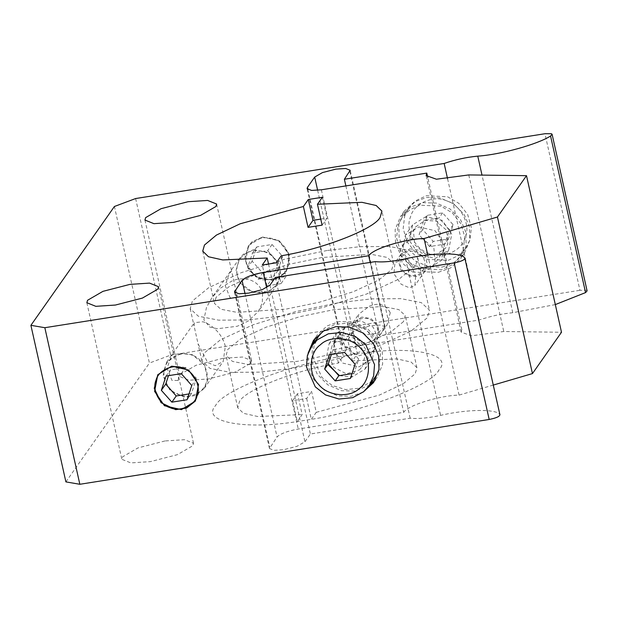 <?xml version="1.0" encoding="UTF-8"?>
<svg xmlns="http://www.w3.org/2000/svg" width="618" height="618" viewBox="0 0 618 618"><rect width="100%" height="100%" fill="white"/><g stroke="black" fill="none" stroke-linecap="round" stroke-linejoin="round"><path stroke-width="0.46" stroke-dasharray="3.09 2.32" d="M306.667 398.455L311.333 419.328L316.246 412.337L311.58 391.464L297.521 393.689L302.187 414.562L297.273 421.553L292.608 400.68L306.667 398.455L311.58 391.464M292.608 400.68L297.521 393.689M338.386 363.067L333.72 342.187L347.779 339.962L352.445 360.842L357.358 353.844L352.693 332.971L338.633 335.195L343.299 356.076L338.386 363.067C296.918 369.649 244.743 389.981 239.452 401.615L237.729 407.725L243.477 413.326L257.737 416.517L302.187 414.562M338.71 302.704L371.503 298.888L400.928 298.656L421.306 302.619L429.433 310.074L427.239 317.837L410.916 331.155L378.247 346.211L335.288 359.506L292.592 368.313L259.799 372.129L230.375 372.368L209.996 368.398L201.87 360.943L204.064 353.179L220.387 339.861L253.048 324.805L296.014 311.511L338.71 302.704M403.515 321.599L390.661 332.082L364.944 343.94L331.109 354.408L297.497 361.345L248.506 364.527L232.461 361.406L226.057 355.535L227.787 349.425L240.641 338.934L266.358 327.076L300.194 316.609L333.805 309.68L382.797 306.489L398.842 309.61L405.246 315.481L403.515 321.599M347.779 339.962L352.693 332.971M333.72 342.187L338.633 335.195M316.246 412.337L379.568 395.002L403.191 383.763L415.18 373.79L416.911 367.679L411.163 362.078L396.895 358.888L352.445 360.842M587.1 290.885L586.459 290.298L579.954 290.305L544.96 133.727M555.319 304.581L512.77 312.716C501.391 313.805 490.182 316.254 479.151 320.039L379.39 335.837L385.176 326.868L380.688 325.068L370.893 325.701L357.405 329.185L349.688 333.65L342.078 345.207L346.567 347.007L356.37 346.374L461.8 329.672L461.113 332.121L471.41 335.798L503.763 331.511L561.499 332.252M493.288 385.068L459.074 395.095C439.313 395.559 407.687 405.408 403.701 412.337L298.27 429.031C287.44 431.04 280.371 433.689 277.065 436.98L269.456 448.537L273.944 450.337L283.739 449.703L297.235 446.219L304.944 441.754L310.39 433.998L410.159 418.208C417.953 419.012 428.104 418.077 440.603 415.389C466.435 409.186 496.702 408.784 499.8 414.608L464.806 258.03M65.902 481.893L149.417 363.067L114.415 206.489M135.62 198.54L170.622 355.118L149.417 363.067M170.622 355.118L579.954 290.305M223.044 358.293L196.068 365.261L180.641 374.191L179.946 376.64L188.93 380.24L208.521 378.965L235.504 371.997L250.931 363.067L251.619 360.618L242.642 357.019L223.044 358.293M164.952 440.958L137.968 447.919L122.542 456.856L121.846 459.305L130.831 462.905L150.421 461.623L177.405 454.663L192.831 445.725L193.519 443.284L184.543 439.684L164.952 440.958M357.358 353.844L343.299 356.076C290.267 364.218 222.395 390.452 215.728 405.369C200.464 421.654 243.855 430.267 297.273 421.553L311.333 419.328C364.365 411.186 432.245 384.952 438.904 370.035C454.168 353.751 410.785 345.138 357.358 353.844M327.046 250.506L284.35 259.313L241.383 272.615L208.722 287.671L192.399 300.981L190.205 308.753L198.332 316.207L218.71 320.17L248.135 319.939L280.927 316.122L323.623 307.316L366.582 294.021L399.251 278.965L415.574 265.647L417.768 257.884L409.641 250.429L389.255 246.458L359.838 246.69L327.046 250.506M225.315 346.319C221.7 331.318 208.56 323.098 202.882 321.8L194.384 322.642L194.06 325.918L198.054 343.77L207.617 362.488L215.234 365.709L223.214 361.437L225.315 346.319M415.651 276.594L414.856 285.493L409.402 287.795L401.206 284.288L393.921 273.766L394.948 262.735L402.055 259.83C407.957 260.958 412.492 266.543 415.651 276.594M390.252 312.739C385.786 304.543 378.873 302.333 369.518 306.119L358.803 314.16L356.462 327.061L365.647 334.886L377.482 333.21L386.968 325.184L390.252 312.739M262.526 293.372L262.318 302.92L258.247 311.603L248.212 321.051L237.32 326.242L217.459 328.745L209.649 327.022L203.87 319.807L206.482 307.478L211.974 297.621L220.526 288.142L231.31 281.352C241.499 276.231 258.934 278.347 262.526 293.372M276.331 262.75L281.005 283.631L285.918 276.64L281.252 255.759M322.109 225.137L327.022 218.146L322.357 197.266M320.757 219.081L327.022 218.146M216.122 297.227L214.392 303.345L220.788 309.216L236.841 312.337L285.825 309.147L319.444 302.217L353.272 291.742L378.996 279.892L391.851 269.402L393.573 263.291L387.177 257.42L371.132 254.299L322.14 257.482L288.521 264.419L254.693 274.886L228.977 286.744L216.122 297.227M281.005 283.631L266.945 285.856L271.858 278.865L285.918 276.64M266.945 285.856L262.279 264.975M268.544 264.041L271.858 278.865M180.603 353.504L166.682 362.048L163.044 375.852L169.888 390.213L184.458 397.15L195.388 395.551L204.241 388.444L207.609 380.379L204.712 364.991L192.26 354.686L180.603 353.504M192.175 355.25C182.279 350.622 167.37 357.312 165.052 367.416C160.904 376.841 168.637 391.866 179.112 394.732C189.008 399.359 203.917 392.669 206.227 382.565C210.383 373.141 202.65 358.116 192.175 355.25M157.837 374.632L171.804 366.01L183.469 367.192L195.921 377.498L198.818 392.886L195.396 401.028M189 393.936L191.449 393.55L196.138 379.297L185.616 367.455L170.398 369.865L168.482 375.674M187.092 399.753L191.449 393.55M191.781 385.493L196.138 379.297M181.259 373.651L185.616 367.455M166.041 376.061L170.398 369.865M253.589 249.657L269.27 252.754L279.591 265.107L280.827 274.956L277.227 284.597L268.845 291.503L253.11 292.453L240.031 282.959L235.96 270.661L239.668 258.208L243.229 254.33L253.589 249.657M243.662 255.265C250.877 247.926 267.656 249.602 274.176 258.309C282.109 265.817 281.399 282.179 272.87 288.05C265.655 295.389 248.876 293.72 242.356 285.014C234.423 277.497 235.134 261.144 243.662 255.265M262.38 237.15L252.02 241.816L248.459 245.694L244.751 258.154L248.822 270.445L261.901 279.939L277.636 278.996L286.018 272.09L289.618 262.441L288.382 252.6L278.061 240.248L262.38 237.15M252.739 242.349C244.21 248.227 243.5 264.581 251.433 272.098C257.953 280.804 274.732 282.472 281.955 275.134C290.475 269.263 291.194 252.901 283.253 245.392C276.74 236.686 259.954 235.01 252.739 242.349M262.65 272.994L277.868 270.584L282.565 256.331L272.036 244.489L256.818 246.899L252.129 261.151L262.65 272.994L258.293 279.197L247.772 267.355L252.461 253.102L267.679 250.692L278.208 262.534L273.511 276.787L258.293 279.197M277.868 270.584L273.511 276.787M252.129 261.151L247.772 267.355M256.818 246.899L252.461 253.102M272.036 244.489L267.679 250.692M282.565 256.331L278.208 262.534M272.206 280.487L286.119 271.943L289.309 255.265L279.436 240.904L262.48 236.995L248.567 245.547L245.377 262.225L255.249 276.578L272.206 280.487M409.749 248.876L418.378 250.112L425.006 255.945L427.262 263.701L424.28 272.02L417.189 276.462L408.529 275.96L401.067 270.174L398.479 261.344L400.843 254.346L409.749 248.876M408.707 274.832C401.7 271.441 398.958 266.134 400.487 258.911C403.539 252.237 408.807 249.865 416.293 251.789C423.291 255.18 426.034 260.487 424.512 267.71C421.461 274.377 416.192 276.756 408.707 274.832M412.523 272.02L423.693 272.561L432.963 266.119L435.111 261.847L433.913 248.366L423.361 239.104L412.191 238.563L402.921 245.006L400.781 249.27L401.978 262.75L412.523 272.02M425.238 253.936L414.686 244.666L413.488 231.186L415.636 226.922L424.906 220.479L436.069 221.02L446.621 230.29L447.818 243.77L445.678 248.034L436.401 254.477L425.238 253.936M425.987 216.601L412.631 224.805L409.564 240.819L419.043 254.601L435.319 258.355L448.676 250.143L451.743 234.137L442.264 220.356L425.987 216.601M429.595 246.567L419.066 234.724L423.763 220.464L438.981 218.061L449.502 229.904L444.813 244.156L429.595 246.567L433.226 241.399L448.444 238.988L453.133 224.736L442.612 212.893L427.393 215.303L422.697 229.556L433.226 241.399M422.697 229.556L419.066 234.724M427.393 215.303L423.763 220.464M442.612 212.893L438.981 218.061M453.133 224.736L449.502 229.904M448.444 238.988L444.813 244.156M447.579 196.771L458.865 203.361L467.625 214.376L471.395 227.64L469.896 239.985L465.825 248.096L458.286 255.628L448.212 260.34L426.992 259.313L415.713 252.716L406.945 241.7L403.175 228.436L404.674 216.091L408.745 207.98L416.285 200.448L426.358 195.744L447.579 196.771M446.582 200.811C433.388 194.655 413.519 203.6 410.452 217.08C404.937 229.657 415.273 249.672 429.247 253.48C442.442 259.63 462.318 250.684 465.377 237.204C470.893 224.628 460.557 204.612 446.582 200.811M440.951 206.203L419.73 205.176L409.657 209.888L402.109 217.42L398.046 225.531L396.547 237.876L400.317 251.14L409.077 262.156L420.356 268.745L441.576 269.772L451.658 265.068L459.197 257.536L463.261 249.425L464.767 237.08L460.989 223.816L452.229 212.801L440.951 206.203M361.816 317.073L352.909 322.542L350.653 328.32L352.152 336.74L358.278 343.083L366.806 345.053L374.655 341.932L376.949 339.436L379.313 332.422L377.706 325.238L371.016 318.594L361.816 317.073M373.797 340.047C378.865 334.747 379.12 328.969 374.585 322.696C368.861 317.42 362.928 316.818 356.787 320.904C351.719 326.196 351.457 331.982 355.999 338.247C361.723 343.531 367.656 344.126 373.797 340.047M371.997 351.897L359.05 355.752L346.574 349.332L341.924 338.826L344.821 327.664L347.695 324.55L360.634 320.696L373.118 327.115L377.768 337.621L374.863 348.784L371.997 351.897M359.29 369.981L362.156 366.868L365.053 355.698L360.41 345.199L347.926 338.78L334.979 342.635L332.113 345.748L329.216 356.91L333.859 367.416L346.343 373.828L359.29 369.981M339.521 375.613L351.804 377.181L365.161 368.977L368.22 352.971L358.749 339.182L342.472 335.427L329.108 343.639L326.049 359.645L327.795 364.581M350.398 378.486L354.029 373.318L358.726 359.066L348.197 347.223L332.978 349.634L331.387 354.477M355.095 364.226L358.726 359.066M344.566 352.384L348.197 347.223M329.348 354.794L332.978 349.634M351.997 373.635L354.029 373.318M322.542 331.665L324.041 330.321L334.948 324.38L348.637 323.005L362.086 327.115L372.353 335.203L380.719 351.943L378.656 371.101M375.674 376.37L370.228 382.287L359.321 388.235L345.632 389.603L332.183 385.493L321.916 377.413L313.087 357.459L314.006 346.095L318.594 336.246M442.063 267.107L454.23 262.75L464.327 253.426L469.78 240.201L469.433 226.744L464.103 214.33L453.635 203.77L439.993 197.907L426.505 197.513L414.338 201.87L404.242 211.194L398.788 224.419L399.143 237.876L404.473 250.29L414.933 260.85L428.583 266.713L442.063 267.107M363.183 392.067L351.279 396.269L337.799 395.875L324.156 390.012L313.689 379.452L308.359 367.038L308.058 353.318M236.346 297.822L236.663 293.689L231.58 270.97L229.147 273.882L225.184 285.578L230.066 297.729L236.346 297.822M178.247 380.487L178.563 376.354L173.48 353.627L171.047 356.547L167.084 368.243L171.966 380.394L178.247 380.487M468.768 174.933L503.763 331.511M438.432 272.275L450.599 267.918L460.696 258.594L466.15 245.369L465.802 231.912L460.472 219.498L450.004 208.938L436.362 203.075L422.874 202.681L410.707 207.038L400.611 216.362L395.157 229.587L395.505 243.044L400.843 255.458L411.302 266.018L424.952 271.881L438.432 272.275M418.726 226.93L435.002 230.684L444.481 244.473L441.414 260.479L428.058 268.691L411.781 264.937L402.303 251.147L405.369 235.141L418.726 226.93M345.871 185.91L379.39 335.837M447.579 178.795L479.151 320.039M461.8 329.672L427.78 177.459M312.407 345.053L311.99 361.87L317.32 374.292L327.787 384.844L341.43 390.707L354.91 391.101L369.487 385.176M375.234 379.916L377.181 377.42L382.635 364.203L382.279 350.738L376.949 338.324L366.489 327.764L352.839 321.908L339.359 321.514L327.192 325.871L317.096 335.188L315.404 337.861M349.734 325.099L336.37 333.303L333.311 349.309L342.789 363.098L359.066 366.853L372.422 358.641L375.489 342.635L366.01 328.853L349.734 325.099M370.19 262.411L403.701 412.337M275.396 277.42L310.39 433.998M410.159 418.208L375.157 261.63M459.074 395.095L427.756 254.979M405.601 258.811L440.603 415.389M512.77 312.716L482.009 175.103M349.834 171.51L384.836 328.088M321.368 189.796L356.37 346.374M307.911 189.587L342.426 343.987M317.637 190.274L349.688 333.65M266.667 287.671L298.27 429.031M269.95 285.176L304.944 441.754M245.014 293.604L277.065 436.98M235.288 292.917L269.803 447.316M416.911 367.679L405.246 315.481M237.729 407.725L226.057 355.535M190.205 308.753L194.044 325.918M417.768 257.884L429.433 310.074M201.87 360.943L198.03 343.77M202.727 251.147L214.392 303.345M393.573 263.291L381.909 211.101M432.963 266.119L445.678 248.034M402.921 245.006L415.636 226.922M465.825 248.096L459.197 257.536M408.745 207.98L402.109 217.42M344.821 327.664L332.113 345.748M374.863 348.784L362.156 366.868M277.227 284.597L258.247 311.603M239.668 258.208L211.974 297.613M166.682 362.048L194.384 322.642M204.234 388.444L223.214 361.445M144.952 220.062L179.946 376.64M216.624 204.04L231.58 270.97M251.619 360.618L236.663 293.689M464.327 253.426L460.696 258.594M404.242 211.194L400.611 216.362M412.631 224.805L405.369 235.141M448.676 250.143L441.414 260.479M424.875 271.24L414.856 285.493M400.843 254.346L394.948 262.727M342.078 345.207L307.084 188.629M385.176 326.868L350.182 170.29M313.465 340.356L317.096 335.188M373.55 382.588L377.181 377.42M329.108 343.639L336.37 333.303M365.161 368.977L372.422 358.641M352.909 322.542L358.803 314.16M376.949 339.436L386.968 325.184M269.456 448.537L234.454 291.959M86.852 302.727L121.846 459.305M158.525 286.706L173.48 353.627M193.519 443.284L178.563 376.354M461.113 332.121L426.111 175.543"/><path stroke-width="0.93" d="M585.563 292.592L587.1 290.885L552.098 134.307L550.561 136.014L585.563 292.592L555.319 304.581M427.756 254.979L424.072 238.517L497.451 217.011L526.505 175.674L561.499 332.252L532.453 373.589L493.288 385.068M499.954 414.879L464.806 258.03C464.952 259.815 461.407 261.429 454.176 262.889L489.178 419.467C496.409 418.007 499.947 416.393 499.8 414.608M489.178 419.467L79.838 484.28L44.844 327.702L30.9 325.323L65.902 481.893L79.838 484.28M317.443 204.264L322.109 225.137L308.05 227.362L303.384 206.489L308.305 199.498L322.357 197.266L317.443 204.264L361.901 202.31L376.161 205.5L381.909 211.101L380.178 217.212C374.894 228.845 322.712 249.178 281.252 255.759L276.331 262.75L269.263 263.932L262.279 264.975L267.192 257.984L268.544 264.041M308.05 227.362L312.971 220.371L320.757 219.081M308.305 199.498L312.971 220.371M267.192 257.984L222.735 259.939L208.475 256.748L202.727 251.147L204.458 245.037L216.447 235.064L240.062 223.824L303.384 206.489M195.396 401.028L186.559 408.081L175.666 409.664L161.097 402.72L154.253 388.359L157.837 374.632M183.098 368.166C193.573 371.032 201.298 386.057 197.15 395.481C194.84 405.586 179.923 412.276 170.035 407.648C159.552 404.782 151.827 389.757 155.975 380.333C158.285 370.228 173.202 363.538 183.098 368.166M187.092 399.753L171.874 402.156L161.344 390.313L166.041 376.061L181.259 373.651L191.781 385.493L187.092 399.753M171.874 402.156L176.23 395.96L189 393.936M168.482 375.674L165.701 384.118L176.23 395.96M161.344 390.313L165.701 384.118M181.422 409.657L164.465 405.74L154.6 391.387L157.791 374.709L171.704 366.157L188.66 370.066L198.532 384.427L195.342 401.105L181.422 409.657M327.795 364.581L339.521 375.613M355.095 364.226L350.398 378.486L335.18 380.889L324.659 369.046L329.348 354.794L344.566 352.384L355.095 364.226M331.387 354.477L328.289 363.886L338.811 375.729L351.997 373.635M324.659 369.046L328.289 363.886M335.18 380.889L338.811 375.729M317.413 339.761L311.959 345.686L307.378 355.535L306.458 366.899L315.28 386.853L325.555 394.933L338.996 399.043L352.693 397.675L363.593 391.727L369.046 385.802L373.627 375.953L374.547 364.597L365.725 344.635L355.45 336.555L342.009 332.445L328.312 333.813L317.413 339.761M320.425 344.759C330.066 334.987 352.438 337.243 361.113 348.869C371.681 358.896 370.7 380.703 359.321 388.521C349.68 398.293 327.308 396.03 318.633 384.411C308.065 374.384 309.046 352.577 320.425 344.759M378.656 371.101L375.674 376.37L369.046 385.802M311.959 345.686L318.594 336.246L322.542 331.665M30.9 325.323L114.415 206.489L135.62 198.54L544.96 133.727L551.457 133.72L552.098 134.307M464.806 258.03C461.708 252.206 431.441 252.607 405.601 258.811C393.102 261.499 382.959 262.434 375.157 261.63L275.396 277.42L269.95 285.176L262.233 289.641L248.745 293.125L238.942 293.759L234.454 291.959L242.063 280.402C245.369 277.111 252.438 274.462 263.268 272.453L368.707 255.759L370.19 262.411M44.844 327.702L454.176 262.889M308.058 353.318L313.465 340.356L323.562 331.032L335.728 326.675L349.209 327.069L362.859 332.932L373.318 343.492L378.649 355.906L379.004 369.363L373.55 382.588L363.183 392.067M173.527 222.387L153.928 223.662L144.952 220.062L145.639 217.613L161.066 208.683L188.05 201.715L207.64 200.441L216.624 204.04L215.929 206.489L200.502 215.419L173.527 222.387M526.505 175.674L468.768 174.933L436.408 179.22L426.111 175.543L426.806 173.094L321.368 189.796L311.572 190.429L307.084 188.629L307.424 187.408L314.686 177.072L322.403 172.607L335.891 169.123L345.694 168.49L350.182 170.29L344.388 179.259L345.871 185.91M344.388 179.259L444.149 163.461C455.18 159.676 466.389 157.227 477.768 156.138C500.263 154.685 537.475 144.403 550.561 136.014M444.149 163.461L447.579 178.795M427.78 177.459L426.806 173.094M497.451 217.011L532.453 373.589M369.487 385.176L375.234 379.916M315.404 337.861L312.407 345.053M368.707 255.759C372.685 248.83 404.311 238.981 424.072 238.517M115.427 305.045L95.829 306.327L86.852 302.727L87.54 300.278L102.967 291.341L129.95 284.38L149.541 283.106L158.525 286.706L157.829 289.147L142.403 298.085L115.427 305.045M482.009 175.103L477.768 156.138M307.424 187.408L307.911 189.587M314.686 177.072L317.637 190.274M263.268 272.453L266.667 287.671M242.063 280.402L245.014 293.604M234.801 290.738L235.288 292.917"/></g></svg>
